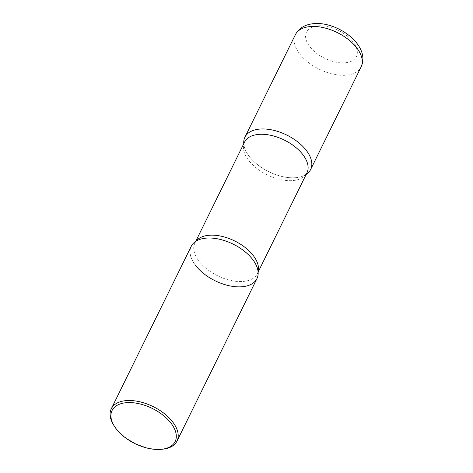 <?xml version="1.0" encoding="UTF-8"?>
<svg xmlns="http://www.w3.org/2000/svg" width="473" height="473" viewBox="0 0 473 473"><rect width="100%" height="100%" fill="white"/><g stroke="black" fill="none" stroke-linecap="round" stroke-linejoin="round"><path stroke-width="0.35" stroke-dasharray="2.37 1.77" d="M295.796 177.688A36.61 20.416 -153.8 0 0 306.161 174.46A36.61 20.416 26.2 0 1 301.597 176.577A36.61 20.416 26.2 0 1 248.869 155.889A36.61 20.416 26.2 0 1 244.854 148.658A36.61 20.416 26.2 0 1 243.749 143.751A36.61 20.416 -153.8 0 0 295.796 177.688M191.263 246.273A36.61 20.416 -153.8 0 0 203.751 273.619A36.61 20.416 -153.8 0 0 242.135 286.739A36.61 20.416 -153.8 0 0 256.957 278.603M113.768 425.268A36.61 20.416 -153.8 0 0 162.18 449.232M195.207 264.939A36.61 20.416 26.2 0 1 200.28 239.243C196.715 240.733 194.929 241.987 194.917 242.992A34.777 19.399 26.2 0 1 196.076 241.135M295.365 34.712A36.61 20.416 -153.8 0 0 307.858 62.052A36.61 20.416 -153.8 0 0 346.236 75.177A36.61 20.416 -153.8 0 0 361.059 67.036M345.13 62.803A27.824 15.52 -153.8 0 0 353.396 42.428A27.824 15.52 -153.8 0 0 317.732 25.861A27.824 15.52 -153.8 0 0 309.466 46.23A27.824 15.52 -153.8 0 0 345.13 62.803M258.092 271.65A34.777 19.399 26.2 0 1 257.324 273.701A34.777 19.399 26.2 0 1 230.794 280.454A34.777 19.399 26.2 0 1 198.666 260.729A34.777 19.399 26.2 0 1 194.917 242.992L195.716 241.366M301.597 176.577L303.382 175.891C305.422 174.844 306.616 173.822 306.959 172.828A34.777 19.399 26.2 0 1 280.43 179.574A34.777 19.399 26.2 0 1 248.301 159.85A34.777 19.399 26.2 0 1 244.553 142.119C243.979 143 243.897 144.567 244.31 146.825L244.854 148.658M257.022 267.168C258.016 270.899 258.116 273.081 257.324 273.701L258.128 272.07"/><path stroke-width="0.71" d="M306.161 174.46A36.61 20.416 -153.8 0 0 310.619 169.547A36.61 20.416 -153.8 0 0 298.126 142.207A36.61 20.416 -153.8 0 0 259.742 129.082A36.61 20.416 -153.8 0 0 244.919 137.223A36.61 20.416 -153.8 0 0 243.749 143.751A36.61 20.416 26.2 0 1 267.582 129.23A36.61 20.416 26.2 0 1 306.67 150.881A36.61 20.416 26.2 0 1 306.161 174.46M162.18 449.232A36.61 20.416 -153.8 0 0 162.422 449.208A36.61 20.416 -153.8 0 0 177.003 441.09L256.957 278.603A36.61 20.416 -153.8 0 0 244.464 251.258A36.61 20.416 -153.8 0 0 206.08 238.138A36.61 20.416 -153.8 0 0 191.263 246.273L111.303 408.767A36.61 20.416 -153.8 0 0 113.768 425.268L114.448 426.344A35.144 19.6 -153.8 0 0 160.921 449.35A35.144 19.6 -153.8 0 0 161.151 449.326A35.144 19.6 -153.8 0 0 171.285 423.518A35.144 19.6 -153.8 0 0 126.309 402.689A35.144 19.6 -153.8 0 0 114.448 426.344M177.003 441.09A36.61 20.416 -153.8 0 0 164.509 413.751A36.61 20.416 -153.8 0 0 126.125 400.625A36.61 20.416 -153.8 0 0 111.303 408.767M200.28 239.243A36.61 20.416 26.2 0 1 253.008 259.937A36.61 20.416 26.2 0 1 257.022 267.168A36.61 20.416 26.2 0 1 237.653 286.845A36.61 20.416 26.2 0 1 195.207 264.939M295.365 34.712C298.853 28.173 304.984 24.49 313.753 23.65C337.663 21.279 371.122 45.479 361.059 67.036A36.61 20.416 -153.8 0 0 348.566 39.697A36.61 20.416 -153.8 0 0 310.187 26.571A36.61 20.416 -153.8 0 0 295.365 34.712L244.919 137.223M196.076 241.135A34.777 19.399 26.2 0 1 223.256 236.683A34.777 19.399 26.2 0 1 253.575 255.97A34.777 19.399 26.2 0 1 258.092 271.65M195.716 241.366L244.553 142.119A34.777 19.399 26.2 0 1 271.082 135.373A34.777 19.399 26.2 0 1 303.211 155.097A34.777 19.399 26.2 0 1 306.959 172.828L258.128 272.07M361.059 67.036L310.619 169.547M161.151 449.326L162.422 449.208"/></g></svg>
